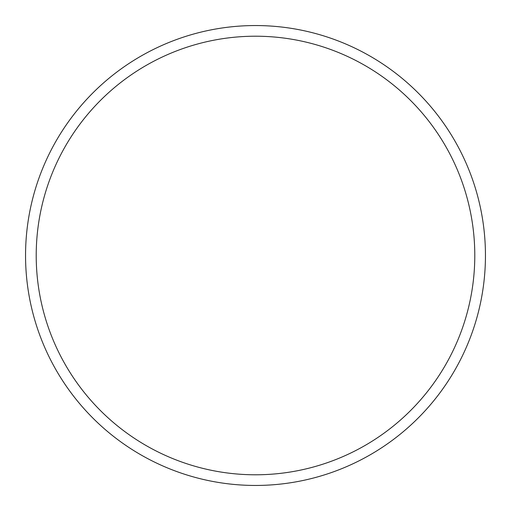 <?xml version="1.0" encoding="UTF-8"?>
<svg xmlns="http://www.w3.org/2000/svg" width="511" height="511" viewBox="0 0 511 511"><rect width="100%" height="100%" fill="white"/><g stroke="black" fill="none" stroke-linecap="round" stroke-linejoin="round"><path stroke-width="0.77" d="M485.45 255.5A229.95 229.95 0 0 1 255.5 485.45A229.95 229.95 0 0 1 25.55 255.5A229.95 229.95 0 0 1 255.5 25.55A229.95 229.95 0 0 1 485.45 255.5M474.789 255.5A219.289 219.289 0 0 1 255.5 474.789A219.289 219.289 0 0 1 36.211 255.5A219.289 219.289 0 0 1 255.5 36.211A219.289 219.289 0 0 1 474.789 255.5"/></g></svg>
